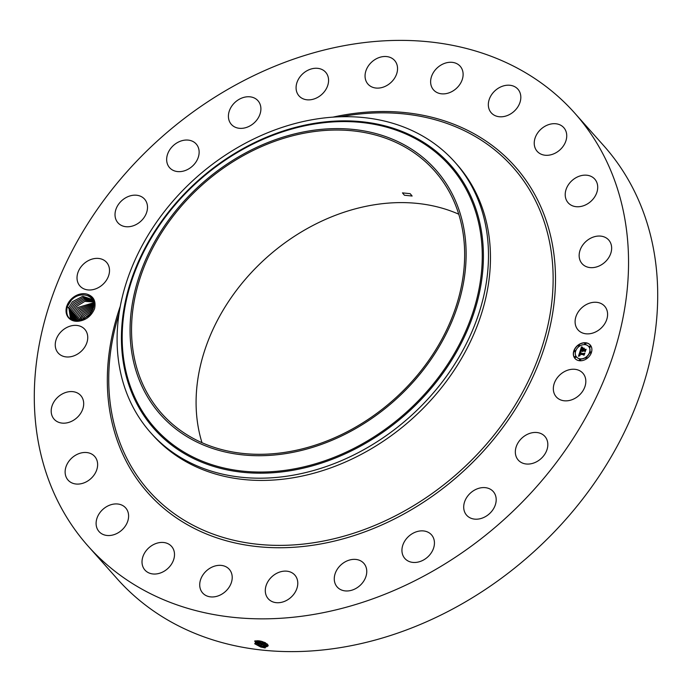 <?xml version="1.0" encoding="UTF-8"?>
<svg xmlns="http://www.w3.org/2000/svg" width="692" height="692" viewBox="0 0 692 692"><rect width="100%" height="100%" fill="white"/><g stroke="black" fill="none" stroke-linecap="round" stroke-linejoin="round"><path stroke-width="1.04" d="M114.05 570.563A325.698 256.654 138.3 0 1 88.1 546.118A325.698 256.654 138.3 0 1 144.351 153.356A325.698 256.654 138.3 0 1 548.799 88.671A325.698 256.654 138.3 0 1 574.741 113.116A325.698 256.654 138.3 0 1 518.49 505.878A325.698 256.654 138.3 0 1 114.05 570.563M574.741 113.116L603.9 145.882A325.698 256.654 138.3 0 1 547.649 538.644A325.698 256.654 138.3 0 1 143.201 603.329A325.698 256.654 138.3 0 1 117.259 578.884L88.1 546.118M258.272 640.74L254.768 643.785L260.763 647.037L265.166 647.928L267.32 644.096L261.628 641.354L258.272 640.74M70.549 299.852A15.553 12.257 138.3 0 1 87.106 294.178C92.754 296.998 94.873 301.591 93.472 307.957A14.333 11.297 138.3 0 0 93.636 307.136C96.43 295.328 80.116 290.104 71.155 300.397L67.34 306.521C65.256 315.959 68.915 320.863 78.308 321.235A15.553 12.257 138.3 0 1 66.7 314.609A15.553 12.257 138.3 0 1 70.549 299.852M87.106 294.178C93.662 296.332 96.145 301.184 94.553 308.753C91.266 316.175 85.851 320.335 78.308 321.235M580.657 393.8A17.81 14.039 138.3 0 1 556.273 396.888A17.81 14.039 138.3 0 1 558.496 376.301A17.81 14.039 138.3 0 1 582.889 373.213A17.81 14.039 138.3 0 1 580.657 393.8M523.956 436.401A17.81 14.039 138.3 0 1 544.889 436.418A17.81 14.039 138.3 0 1 539.206 460.119A17.81 14.039 138.3 0 1 518.273 460.102A17.81 14.039 138.3 0 1 523.956 436.401M476.295 489.227A17.81 14.039 138.3 0 1 493.249 491.545A17.81 14.039 138.3 0 1 483.596 517.555A17.81 14.039 138.3 0 1 466.642 515.229A17.81 14.039 138.3 0 1 476.295 489.227M418.755 531.171A17.81 14.039 138.3 0 1 431.497 534.829A17.81 14.039 138.3 0 1 432.474 550.78A17.81 14.039 138.3 0 1 417.613 562.172A17.81 14.039 138.3 0 1 404.881 558.513A17.81 14.039 138.3 0 1 403.903 542.563A17.81 14.039 138.3 0 1 418.755 531.171M355.273 559.378A17.81 14.039 138.3 0 1 363.819 563.323A17.81 14.039 138.3 0 1 363.663 581.228A17.81 14.039 138.3 0 1 345.758 590.951A17.81 14.039 138.3 0 1 337.212 587.006A17.81 14.039 138.3 0 1 337.367 569.101A17.81 14.039 138.3 0 1 355.273 559.378M290.156 571.929A17.81 14.039 138.3 0 1 294.844 575.087A17.81 14.039 138.3 0 1 293.33 594.843A17.81 14.039 138.3 0 1 272.925 601.919A17.81 14.039 138.3 0 1 268.237 598.762A17.81 14.039 138.3 0 1 269.75 579.005A17.81 14.039 138.3 0 1 290.156 571.929M227.858 567.968A17.81 14.039 138.3 0 1 229.277 569.308A17.81 14.039 138.3 0 1 226.197 590.786A17.81 14.039 138.3 0 1 204.079 594.324A17.81 14.039 138.3 0 1 202.661 592.992A17.81 14.039 138.3 0 1 205.74 571.505A17.81 14.039 138.3 0 1 227.858 567.968M172.611 547.77A17.81 14.039 138.3 0 1 166.755 569.421A17.81 14.039 138.3 0 1 144.957 570.07A17.81 14.039 138.3 0 1 143.91 568.694A17.81 14.039 138.3 0 1 149.766 547.035A17.81 14.039 138.3 0 1 171.564 546.395A17.81 14.039 138.3 0 1 172.611 547.77M128.193 512.694A17.81 14.039 138.3 0 1 118.972 532.286A17.81 14.039 138.3 0 1 99.051 531.577A17.81 14.039 138.3 0 1 96.517 526.768A17.81 14.039 138.3 0 1 105.746 507.175A17.81 14.039 138.3 0 1 125.659 507.893A17.81 14.039 138.3 0 1 128.193 512.694M97.624 465.145A17.81 14.039 138.3 0 1 85.998 481.987A17.81 14.039 138.3 0 1 68.076 480.118A17.81 14.039 138.3 0 1 65.135 471.408A17.81 14.039 138.3 0 1 76.76 454.575A17.81 14.039 138.3 0 1 94.683 456.435A17.81 14.039 138.3 0 1 97.624 465.145M82.988 408.358A17.81 14.039 138.3 0 1 69.987 421.99A17.81 14.039 138.3 0 1 54.14 419.214A17.81 14.039 138.3 0 1 51.9 406.386A17.81 14.039 138.3 0 1 64.901 392.762A17.81 14.039 138.3 0 1 80.748 395.539A17.81 14.039 138.3 0 1 82.988 408.358M85.28 346.208A17.81 14.039 138.3 0 1 58.189 353.015A17.81 14.039 138.3 0 1 57.713 336.13A17.81 14.039 138.3 0 1 84.805 329.331A17.81 14.039 138.3 0 1 85.28 346.208M104.345 282.933A17.81 14.039 138.3 0 1 79.961 286.021A17.81 14.039 138.3 0 1 82.184 265.434A17.81 14.039 138.3 0 1 106.568 262.346A17.81 14.039 138.3 0 1 104.345 282.933M138.884 222.833A17.81 14.039 138.3 0 1 117.951 222.807A17.81 14.039 138.3 0 1 123.634 199.114A17.81 14.039 138.3 0 1 144.567 199.132A17.81 14.039 138.3 0 1 138.884 222.833M186.546 170.007A17.81 14.039 138.3 0 1 169.592 167.68A17.81 14.039 138.3 0 1 179.245 141.678A17.81 14.039 138.3 0 1 196.199 144.005A17.81 14.039 138.3 0 1 186.546 170.007M244.086 128.063A17.81 14.039 138.3 0 1 231.353 124.396A17.81 14.039 138.3 0 1 230.375 108.454A17.81 14.039 138.3 0 1 245.227 97.053A17.81 14.039 138.3 0 1 257.96 100.721A17.81 14.039 138.3 0 1 258.938 116.663A17.81 14.039 138.3 0 1 244.086 128.063M307.577 99.847A17.81 14.039 138.3 0 1 299.022 95.903A17.81 14.039 138.3 0 1 299.178 77.997A17.81 14.039 138.3 0 1 317.083 68.283A17.81 14.039 138.3 0 1 325.638 72.228A17.81 14.039 138.3 0 1 325.474 90.133A17.81 14.039 138.3 0 1 307.577 99.847M372.685 87.296A17.81 14.039 138.3 0 1 367.997 84.147A17.81 14.039 138.3 0 1 369.511 64.382A17.81 14.039 138.3 0 1 389.916 57.315A17.81 14.039 138.3 0 1 394.604 60.464A17.81 14.039 138.3 0 1 393.091 80.229A17.81 14.039 138.3 0 1 372.685 87.296M434.983 91.257A17.81 14.039 138.3 0 1 433.564 89.925A17.81 14.039 138.3 0 1 436.643 68.439A17.81 14.039 138.3 0 1 458.761 64.91A17.81 14.039 138.3 0 1 460.18 66.242A17.81 14.039 138.3 0 1 457.101 87.72A17.81 14.039 138.3 0 1 434.983 91.257M490.23 111.464A17.81 14.039 138.3 0 1 496.086 89.804A17.81 14.039 138.3 0 1 517.884 89.164A17.81 14.039 138.3 0 1 518.931 90.54A17.81 14.039 138.3 0 1 513.075 112.19A17.81 14.039 138.3 0 1 491.277 112.839A17.81 14.039 138.3 0 1 490.23 111.464M534.648 146.54A17.81 14.039 138.3 0 1 543.869 126.939A17.81 14.039 138.3 0 1 563.79 127.657A17.81 14.039 138.3 0 1 566.324 132.457A17.81 14.039 138.3 0 1 557.103 152.058A17.81 14.039 138.3 0 1 537.182 151.34A17.81 14.039 138.3 0 1 534.648 146.54M565.217 194.089A17.81 14.039 138.3 0 1 576.843 177.247A17.81 14.039 138.3 0 1 594.765 179.116A17.81 14.039 138.3 0 1 597.706 187.817A17.81 14.039 138.3 0 1 586.081 204.659A17.81 14.039 138.3 0 1 568.158 202.791A17.81 14.039 138.3 0 1 565.217 194.089M579.861 250.867A17.81 14.039 138.3 0 1 592.854 237.235A17.81 14.039 138.3 0 1 608.709 240.012A17.81 14.039 138.3 0 1 610.941 252.84A17.81 14.039 138.3 0 1 597.949 266.472A17.81 14.039 138.3 0 1 582.093 263.695A17.81 14.039 138.3 0 1 579.861 250.867M577.569 313.018A17.81 14.039 138.3 0 1 604.652 306.219A17.81 14.039 138.3 0 1 605.128 323.095A17.81 14.039 138.3 0 1 578.036 329.902A17.81 14.039 138.3 0 1 577.569 313.018M579.688 360.748A10.181 8.019 138.3 0 1 575.009 358.508A10.181 8.019 138.3 0 1 575.164 348.18A10.181 8.019 138.3 0 1 585.536 342.739A10.181 8.019 138.3 0 1 590.215 344.979A10.181 8.019 138.3 0 1 590.06 355.307A10.181 8.019 138.3 0 1 579.688 360.748M265.166 647.928L260.78 647.003L254.656 643.664M267.103 646.639L261.048 645.947L255.694 642.963L254.691 641.008L261.04 645.973L264.353 646.752L268.193 645.844L267.207 644.001M590.276 345.048A10.181 8.019 -41.7 0 0 585.666 342.877A10.181 8.019 -41.7 0 0 575.32 348.266A10.181 8.019 -41.7 0 0 575.069 358.577M201.986 442.69A182.576 143.867 138.3 0 1 267.025 257.242A182.576 143.867 138.3 0 1 458.77 214.209M261.048 645.947L266.662 646.735L268.202 645.826M93.472 307.957L89.744 315.197L79.597 320.941L70.402 318.009L68.845 307.585L72.435 301.703L68.871 307.542L70.411 318.017M454.869 162.127L456.832 164.341A203.56 160.406 138.3 0 1 421.679 409.82A203.56 160.406 138.3 0 1 168.9 450.241A203.56 160.406 138.3 0 1 152.69 434.965L150.718 432.76A203.56 160.406 -41.7 0 0 166.936 448.035A203.56 160.406 138.3 0 0 335.949 462.922A203.56 160.406 -41.7 0 0 454.869 162.127A203.56 160.406 -41.7 0 0 438.65 146.851A203.56 160.406 138.3 0 0 269.629 131.956A203.56 160.406 -41.7 0 0 150.718 432.76M576.687 357.141A8.019 6.323 -41.7 0 0 576.747 357.21A8.019 6.323 -41.7 0 0 580.432 358.975A8.019 6.323 -41.7 0 0 588.607 354.693A8.019 6.323 -41.7 0 0 588.728 346.554A8.019 6.323 -41.7 0 0 588.667 346.484M574.343 351.519A0.614 0.484 -41.7 0 0 575.312 351.406A0.614 0.484 -41.7 0 0 575.251 350.714M584.835 344.166A0.614 0.484 -41.7 0 0 585.804 344.054A0.614 0.484 -41.7 0 0 585.743 343.362M578.503 346.035A0.614 0.484 -41.7 0 0 579.463 345.913A0.614 0.484 -41.7 0 0 579.403 345.23M590.103 352.911A0.614 0.484 -41.7 0 0 591.08 352.167A0.614 0.484 -41.7 0 0 591.003 352.107M589.645 347.012A0.614 0.484 -41.7 0 0 590.622 346.277A0.614 0.484 -41.7 0 0 590.544 346.208M579.611 360.264A0.614 0.484 -41.7 0 0 580.571 360.151A0.614 0.484 -41.7 0 0 580.51 359.459M574.801 357.418A0.614 0.484 -41.7 0 0 575.77 357.297A0.614 0.484 -41.7 0 0 575.709 356.614M585.942 358.395A0.614 0.484 -41.7 0 0 586.911 358.283A0.614 0.484 -41.7 0 0 586.851 357.591M419.949 157.101A182.576 143.867 138.3 0 1 434.49 170.803A182.576 143.867 138.3 0 1 402.96 390.971A182.576 143.867 138.3 0 1 176.244 427.232A182.576 143.867 138.3 0 1 161.703 413.531A182.576 143.867 138.3 0 1 193.232 193.362A182.576 143.867 138.3 0 1 419.949 157.101M410.166 193.673L402.459 192.878L404.422 195.239L412.138 196.026L410.166 193.673M255.409 640.783L261.464 644.676L264.751 645.437L268.107 645.108M584.913 344.651A8.019 6.323 138.3 0 1 588.607 346.415A8.019 6.323 138.3 0 1 588.477 354.555A8.019 6.323 138.3 0 1 580.303 358.837A8.019 6.323 138.3 0 1 576.618 357.072A8.019 6.323 138.3 0 1 576.739 348.932A8.019 6.323 138.3 0 1 584.913 344.651M574.914 350.507A0.614 0.484 138.3 0 1 574.559 351.597A0.614 0.484 138.3 0 1 574.914 350.507M585.406 343.145A0.614 0.484 138.3 0 1 585.051 344.235A0.614 0.484 138.3 0 1 585.406 343.145M579.066 345.014A0.614 0.484 138.3 0 1 578.711 346.104A0.614 0.484 138.3 0 1 579.066 345.014M590.665 351.891A0.614 0.484 138.3 0 1 590.311 352.981A0.614 0.484 138.3 0 1 590.665 351.891M590.207 346A0.614 0.484 138.3 0 1 589.852 347.09A0.614 0.484 138.3 0 1 590.207 346M579.818 360.342A0.614 0.484 138.3 0 1 580.173 359.243A0.614 0.484 138.3 0 1 579.818 360.342M575.017 357.487A0.614 0.484 138.3 0 1 575.372 356.397A0.614 0.484 138.3 0 1 575.017 357.487M586.159 358.473A0.614 0.484 138.3 0 1 586.513 357.383A0.614 0.484 138.3 0 1 586.159 358.473M268.098 142.44A184.176 145.13 -41.7 0 0 132.752 357.954A184.176 145.13 -41.7 0 0 328.103 441.885A184.176 145.13 -41.7 0 0 463.441 226.379A184.176 145.13 -41.7 0 0 268.098 142.44M255.435 640.783L261.472 644.641L264.759 645.411L268.098 645.082M261.464 644.676L261.204 645.697L255.374 642.617M92.512 299.731L82.781 296.288L72.435 301.703L82.781 296.306L92.356 299.55M579.974 351.51L580.96 352.185L579.688 353.491L584.42 353.482L583.832 355.273L583.564 354.685L579.732 354.347L580.052 355.567L579.438 354.321L579.239 355.403L579.861 355.757L578.486 356.224L579.974 351.51L578.676 356.155M580.303 351.285L581.168 352.046L580.216 351.372M580.562 352.384L580.086 353.249L583.962 353.595L584.887 353.032L584.1 355.126L584.714 353.24L583.953 353.716L579.939 353.361L580.519 352.401M580.095 351.147L581.418 347.064L582.37 347.808L580.839 349.858L582.647 350.014L581.133 349.633L582.058 348.033L581.271 349.547L582.75 349.676L582.5 348.396L584.117 348.534L582.967 350.04L585.57 349.754L584.948 351.683L584.654 351L582.993 350.853L582.941 351.475L582.716 350.827L582.681 351.631L582.387 350.801L580.095 351.147M581.756 346.787L582.699 347.592L581.756 346.787M582.725 348.119L584.394 348.266L582.828 348.232M583.659 348.924L583.399 349.737L586.115 349.261L585.242 351.631L585.942 349.469L583.261 349.823L583.659 348.924M267.493 645.333L261.619 644.39L255.832 641.337M70.947 318.571L69.883 308.762L73.473 302.88L69.918 308.71L70.956 318.571M583.564 354.685L583.858 355.204M584.316 353.785L579.688 353.491M580.83 352.124L580.147 351.683M581.107 351.882L580.545 351.545M582.171 347.695L581.557 347.211L580.32 350.982M582.387 350.801L582.56 351.553M584.654 351L584.974 351.597M585.475 350.048L582.967 350.04M583.953 348.656L582.629 348.534L582.75 349.806M582.725 349.771L580.839 349.858M582.603 347.548L581.937 347.012M256.888 640.654L261.887 643.344L267.354 644.131M256.844 640.654L261.879 643.37L267.38 644.157M92.633 299.956L83.213 297.543L73.473 302.88L83.222 297.56L92.641 299.956M267.259 644.044L262.043 643.093L257.061 640.662M71.553 319.081L70.921 309.93L74.511 304.048L70.956 309.878L71.561 319.09M259.578 640.913L265.555 642.799M261.887 643.344L262.303 642.072L265.546 642.825L265.832 643.958L265.157 644.105L265.434 645.264L264.759 645.411M92.91 300.51L83.732 298.823L74.528 304.056L83.784 298.797L92.91 300.51M264.309 642.306L259.673 640.922M71.994 311.054L72.219 319.548L71.968 311.097L75.558 305.215L71.994 311.054M262.51 641.622L260.711 641.129M93.186 301.184L84.277 300.103L75.566 305.233L84.277 300.086L93.186 301.176M73.041 312.222L72.937 319.963L73.006 312.274L76.596 306.383L73.041 312.222M93.429 301.937L84.822 301.392L76.604 306.4L84.831 301.375L93.429 301.928M74.053 313.441L77.634 307.559L74.079 313.389L73.707 320.318L74.053 313.441L72.79 313.035M93.628 302.75L77.651 307.568L93.619 302.741M75.091 314.609L78.68 308.727L75.125 314.566L74.554 320.612L75.091 314.609L73.828 314.203M93.757 303.624L78.68 308.727L93.757 303.632M93.827 304.592L79.727 309.912L76.163 315.734L75.471 320.846L76.129 315.777L79.718 309.895L93.827 304.575M77.175 316.953L80.765 311.071L93.818 305.613L80.774 311.08L77.201 316.901L76.475 321.002L77.175 316.953L75.912 316.547M77.565 321.071L78.213 318.121L81.803 312.239L93.705 306.729M93.697 306.746L81.812 312.248L78.248 318.078L77.573 321.071M79.26 319.289L82.841 313.407L93.472 307.966L82.858 313.424L78.801 321.036L79.26 319.289L77.988 318.882M80.298 320.465L83.888 314.583L80.186 320.846L79.035 320.059M93.1 309.341L83.888 314.583L93.1 309.359M81.803 320.448L84.926 315.751L81.82 320.439M92.494 310.933L84.926 315.751L92.486 310.95M91.43 312.931L85.972 316.919L91.413 312.948M83.879 319.643L85.972 316.919L83.905 319.635M332.878 117.156A245.625 193.552 138.3 0 1 495.36 147.906A245.625 193.552 138.3 0 1 484.236 450.233A245.625 193.552 138.3 0 1 167.49 511.327A245.625 193.552 138.3 0 1 120.235 306.374M264.353 646.752L264.612 647.885M261.04 645.973L260.763 647.037M340.533 116.775A243.549 191.926 138.3 0 1 493.5 148.91A243.549 191.926 138.3 0 1 482.48 448.693A243.549 191.926 138.3 0 1 168.398 509.269A243.549 191.926 138.3 0 1 118.963 313.926M264.751 645.437L265.027 646.57L264.361 646.717M334.738 458.294A198.379 156.323 -41.7 0 0 480.516 226.163A198.379 156.323 -41.7 0 0 270.105 135.753A198.379 156.323 -41.7 0 0 124.318 367.876A198.379 156.323 -41.7 0 0 334.738 458.294M270.079 136.393A197.332 155.501 -41.7 0 0 125.07 367.296A197.332 155.501 -41.7 0 0 334.374 457.23A197.332 155.501 -41.7 0 0 479.383 226.327A197.332 155.501 -41.7 0 0 270.079 136.393M261.879 643.37L261.472 644.641M78.213 318.121L76.95 317.714M76.129 315.777L74.866 315.37M73.006 312.274L71.743 311.867M71.968 311.097L70.705 310.691M70.921 309.93L69.658 309.523M69.883 308.762L68.62 308.355M68.845 307.585L66.432 306.815"/></g></svg>
